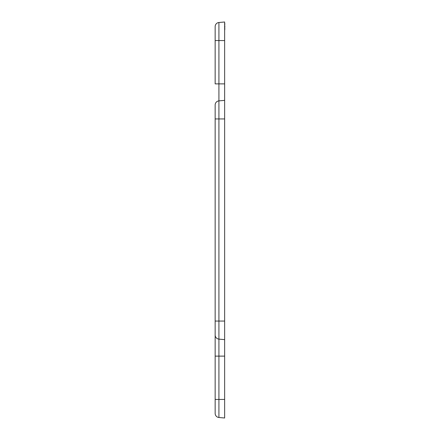 <?xml version="1.0" encoding="UTF-8"?>
<svg xmlns="http://www.w3.org/2000/svg" width="440" height="440" viewBox="0 0 440 440"><rect width="100%" height="100%" fill="white"/><g stroke="black" fill="none" stroke-linecap="round" stroke-linejoin="round"><path stroke-width="0.66" d="M224.642 25.977L224.846 23.556L224.642 25.977M224.642 30.888L224.846 25.977M224.642 40.562L215.155 40.562L215.155 26.609A4.125 4.125 0 0 1 218.917 22.5L224.642 22L224.642 418L218.917 417.5A4.125 4.125 0 0 1 215.155 413.391L215.155 333.509M224.846 29.315L224.846 28.776M224.642 356.125L218.917 356.125L218.917 339.125L224.642 339.625L218.917 339.125A4.125 4.125 0 0 1 215.155 335.016L215.155 356.125L218.917 356.125L218.917 417.5A4.125 4.125 0 0 1 215.155 413.391M224.642 118.938L218.917 118.938L218.917 100.876L224.642 100.375L218.917 100.876A4.125 4.125 0 0 0 215.155 104.984L215.155 335.016M215.155 106.491L215.155 104.984M215.155 40.562L215.155 83.875L224.642 83.875M224.642 399.438L215.155 399.438M224.642 321.062L218.917 321.062L218.917 339.125M215.155 118.938L218.917 118.938L218.917 321.062L215.155 321.062M218.917 100.876L218.917 22.5"/></g></svg>
